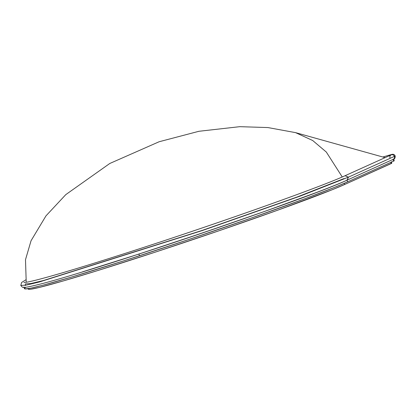 <?xml version="1.0" encoding="UTF-8"?>
<svg xmlns="http://www.w3.org/2000/svg" width="416" height="416" viewBox="0 0 416 416"><rect width="100%" height="100%" fill="white"/><g stroke="black" fill="none" stroke-linecap="round" stroke-linejoin="round"><path stroke-width="0.62" d="M345.108 175.708L348.442 177.143L347.022 180.154C322.431 191.552 222.102 227.178 138.902 254.062L139.48 255.783A174.632 5.793 -18.6 0 0 347.599 181.875L393.536 161.143L392.964 159.437A2.434 2.304 -114.3 0 0 394.378 156.411A18.226 0.603 -18.6 0 0 395.195 155.922A18.226 0.603 161.4 0 1 394.378 156.411L348.442 177.143L300.222 196.087L202.467 230.49L39.395 281.965L26.307 285.106L20.8 285.449L26.307 285.106L39.395 281.965L202.467 230.49L300.222 196.087L348.442 177.143L345.072 175.724M25.277 285.605L25.407 283.899L30.763 283.561L43.493 280.509L202.088 230.448L297.154 196.992L344.053 178.568M28.044 288.683L28.179 289.084A171.148 5.678 -18.6 0 0 165.885 248.648A171.148 5.678 -18.6 0 0 344.656 184.496L344.266 183.342L344.656 184.496L331.906 189.857L277.815 210.153L218.868 230.818L155.589 252.044L97.604 270.592L62.972 281.029L39.312 287.456L30.69 289.224L28.668 289.323L28.2 288.891M25.719 279.9L21.59 282.506L20.8 285.449C22.074 287.05 22.885 287.674 23.239 287.321C24.107 287.409 24.679 287.888 37.424 284.788C88.785 272.62 309.878 197.902 347.246 180.071L393.182 159.338A2.434 2.304 -114.3 0 0 394.378 156.411A2.434 2.304 -114.3 0 0 391.227 154.882A2.434 2.304 -114.3 0 0 389.99 157.83M347.261 180.06L348.442 177.143L394.378 156.411A2.434 2.304 -114.3 0 0 391.18 154.903L391.399 154.82M392.964 159.437L393.536 161.143L347.599 181.875L347.053 180.258M23.894 286.967L24.476 288.688A174.632 5.793 -18.6 0 0 139.48 255.783L138.902 254.067L202.951 232.809L265.226 211.219L315.739 192.754M25.532 287.57L24.482 288.522L25.028 288.938L30.862 288.158L42.812 285.251L71.136 277.191L124.275 260.686L187.403 239.964L250.926 218.187L305.172 198.661L334.714 187.309L347.599 181.875L347.027 180.17M393.671 159.011L394.248 160.727A15.798 0.525 -18.6 0 1 393.536 161.143L394.202 160.706M82.425 271.887L138.902 254.062M391.747 163.212L344.656 184.496L391.212 163.561A12.308 0.411 -18.6 0 0 391.778 163.228L391.274 161.73M390.811 162.375L391.212 163.561L390.811 162.375M295.563 132.636L312.718 140.525L326.316 152.053L342.243 176.961L326.316 152.053L312.718 140.525L295.589 132.642L385.112 157.643M391.18 154.903L345.244 175.64C319.94 187.377 213.845 224.931 129.152 252.112C95.384 262.974 68.588 271.18 48.771 276.723C38.215 279.661 30.857 281.486 26.697 282.199L23.93 282.506M393.182 159.338C394.581 159.214 395.252 158.08 395.2 155.932L394.42 154.809L393.302 154.294L392.106 154.32L382.85 157.014M26.224 282.282L25.496 259.698L31.049 240.739L45.973 215.868L65.796 194.62L109.782 163.483L159.151 141.736L198.921 131.284L239.767 126.677L267.914 127.561L295.589 132.642"/></g></svg>
